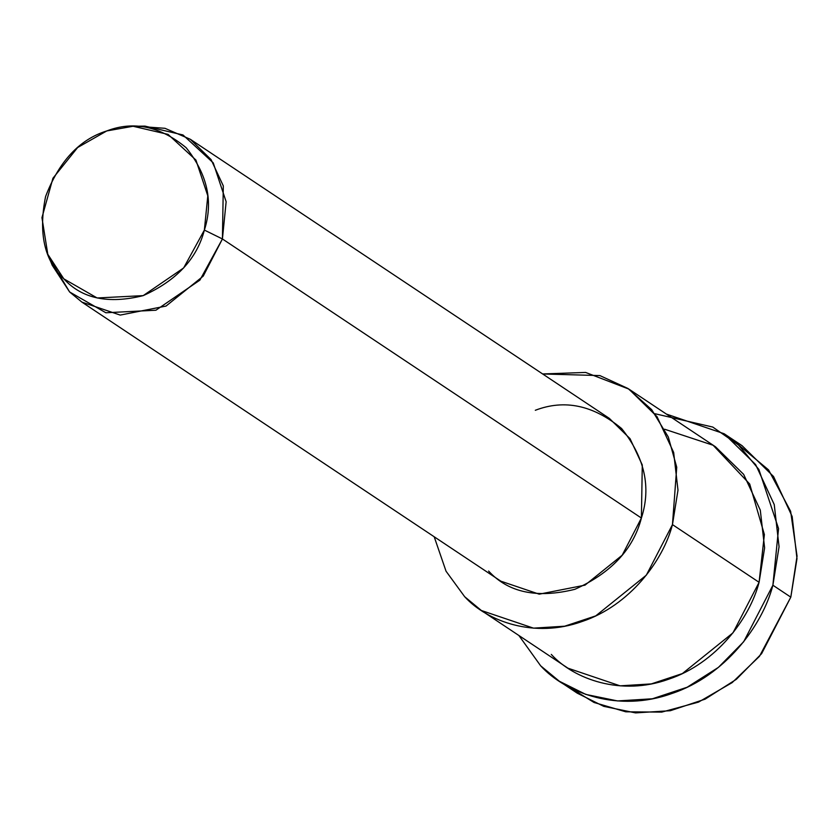 <?xml version="1.0" encoding="UTF-8"?>
<svg xmlns="http://www.w3.org/2000/svg" width="839" height="839" viewBox="0 0 839 839"><rect width="100%" height="100%" fill="white"/><g stroke="black" fill="none" stroke-linecap="round" stroke-linejoin="round"><path stroke-width="1.26" d="M732.835 440.129L768.587 469.924L790.632 511.318L797.05 556.131L790.81 597.158L759.473 656.329L732.132 682.631L698.499 702.117L661.73 712.112L625.789 711.808L594.075 702.495L568.538 686.784M47.792 254.28L52.228 265.271L69.627 291.972L105.861 312.758L155.918 310.22L199.892 280.132L222.419 238.958L204.37 230.075L183.636 267.956L143.186 295.632L97.135 297.971L63.806 278.842L47.792 254.28L41.95 217.679L52.93 178.256L77.649 147.517L106.773 130.936L133.065 126.259L168.073 134.387L195.927 160.06L207.799 195.833L204.37 230.075L222.419 238.958L226.142 201.738L213.242 162.86L182.975 134.953L144.916 126.112L133.065 126.259M204.37 230.075C213.515 201.759 207.443 174.313 186.164 147.727C160.123 126.238 133.653 120.638 106.773 130.936C79.495 139.431 59.097 161.287 45.6 196.494C38.258 233.011 44.331 260.468 63.806 278.842C81.939 298.663 108.399 304.253 143.186 295.632C176.568 280.604 196.955 258.748 204.37 230.075M138.855 126.406L164.979 128.304L190.359 139.305L211.061 159.588L223.31 185.901L222.419 238.958L203.216 276.136L166.017 306.067L120.229 315.086L81.907 302.113L69.627 291.972L50.151 259.566M81.907 302.113L500.883 581.196L539.204 594.169L584.993 585.15L622.192 555.208L641.395 518.041L222.419 238.958L641.395 518.041L642.286 464.974L630.037 438.661L609.334 418.378L190.359 139.305M481.355 610.498L567.982 668.201L620.105 685.841L651.274 683.911L682.369 673.57L732.961 632.868L759.085 582.308L672.459 524.606L676.737 467.25L668.295 436.972L651.683 409.663L628.002 388.509L599.854 375.578L542.655 373.963L585.601 372.432L628.851 389.076L657.021 416.658L673.665 452.452L677.985 490.175L672.459 524.606L646.334 575.166L595.753 615.878L564.647 626.209L533.478 628.149L481.355 610.498L464.67 596.707L446.033 571.202L434.203 536.782L446.033 571.202L464.67 596.707C487.407 621.626 534.653 638.636 582.025 621.521C629.669 605.674 663.198 560.63 672.459 524.606L759.085 582.308L764.612 547.867L760.291 510.143L743.637 474.36L715.478 446.778L628.851 389.076M535.313 410.281C564.532 399.091 593.299 405.174 621.605 428.53C644.74 457.423 651.337 487.26 641.395 518.041C633.34 549.209 611.17 572.964 574.893 589.303C537.086 598.668 508.319 592.586 488.602 571.055M559.309 681.226L577.232 693.161L603.744 706.354L635.48 712.888L670.319 710.717L705.075 699.17L736.369 679.296L761.613 653.665L790.81 597.158L772.887 585.223L743.69 641.73L718.446 667.362L687.151 687.235L652.396 698.782L617.556 700.943L585.821 694.419L559.309 681.226L540.652 665.809L518.88 635.49L540.652 665.809C566.063 693.664 618.878 712.678 671.808 693.538C725.064 675.825 762.536 625.495 772.887 585.223L778.55 528.601L758.876 469.462L738.509 445.016L712.772 427.061L654.881 413.711M664.635 429.232L713.129 445.257L749.688 484.009L764.381 534.548L759.085 582.308C749.814 618.333 716.286 663.366 668.641 679.223C621.279 696.339 574.033 679.328 551.286 654.41M790.81 597.158L796.987 558.68L792.163 516.509L773.548 476.521L742.075 445.687L724.151 433.753L755.624 464.575L774.24 504.575L779.064 546.734L772.887 585.223L790.81 597.158M666.365 414.067L724.151 433.753"/></g></svg>

